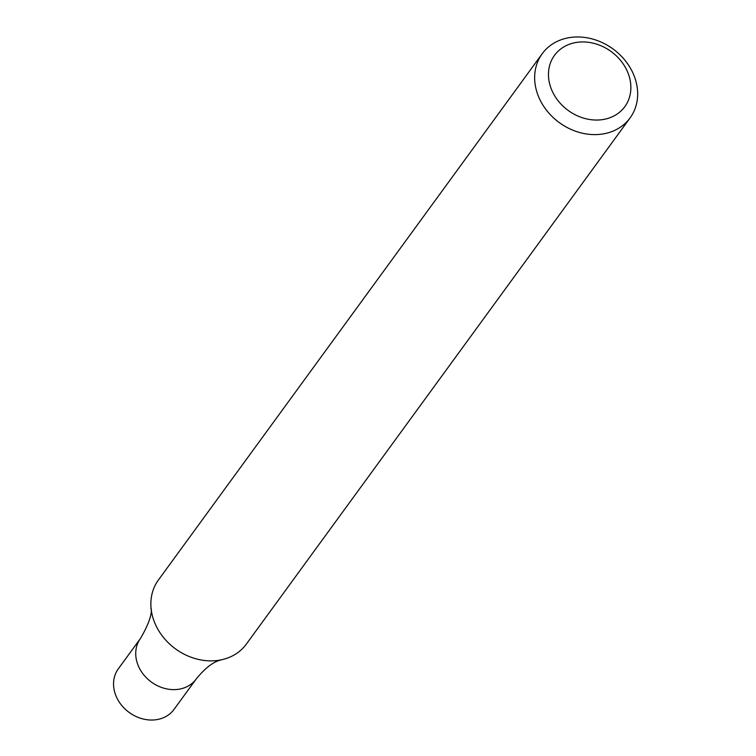 <?xml version="1.0" encoding="UTF-8"?>
<svg xmlns="http://www.w3.org/2000/svg" width="756" height="756" viewBox="0 0 756 756"><rect width="100%" height="100%" fill="white"/><g stroke="black" fill="none" stroke-linecap="round" stroke-linejoin="round"><path stroke-width="1.13" d="M631.005 69.202A54.404 45.577 -143.9 0 1 630.117 117.851A54.404 45.577 -143.9 0 1 559.308 122.614A54.404 45.577 -143.9 0 1 542.203 53.733A54.404 45.577 -143.9 0 1 631.005 69.202M630.117 117.851L246.324 644.121A54.404 45.577 -143.9 0 1 227.717 657.975A54.404 45.577 -143.9 0 1 221.413 659.799A54.404 45.577 -143.9 0 1 151.096 608.523A54.404 45.577 -143.9 0 1 158.41 580.003L542.203 53.733M625.533 67.719A43.527 36.458 -143.9 0 1 589.283 119.439A43.527 36.458 -143.9 0 1 554.167 55.812A43.527 36.458 -143.9 0 1 625.533 67.719M151.096 608.523C149.839 606.104 156.256 611.387 140.512 638.414A34.455 28.86 36.1 0 0 144.897 676.185A34.455 28.86 36.1 0 0 184.407 687.79A34.455 28.86 36.1 0 0 196.191 679.011L174.012 709.421A34.455 28.86 36.1 0 1 162.228 718.2A34.455 28.86 36.1 0 1 122.718 706.595A34.455 28.86 36.1 0 1 118.333 668.814L140.512 638.414A34.455 28.86 36.1 0 0 144.897 676.185A34.455 28.86 36.1 0 0 184.407 687.79A34.455 28.86 36.1 0 0 196.191 679.011C204.413 668.918 212.001 662.766 218.938 660.555L221.413 659.799"/></g></svg>
